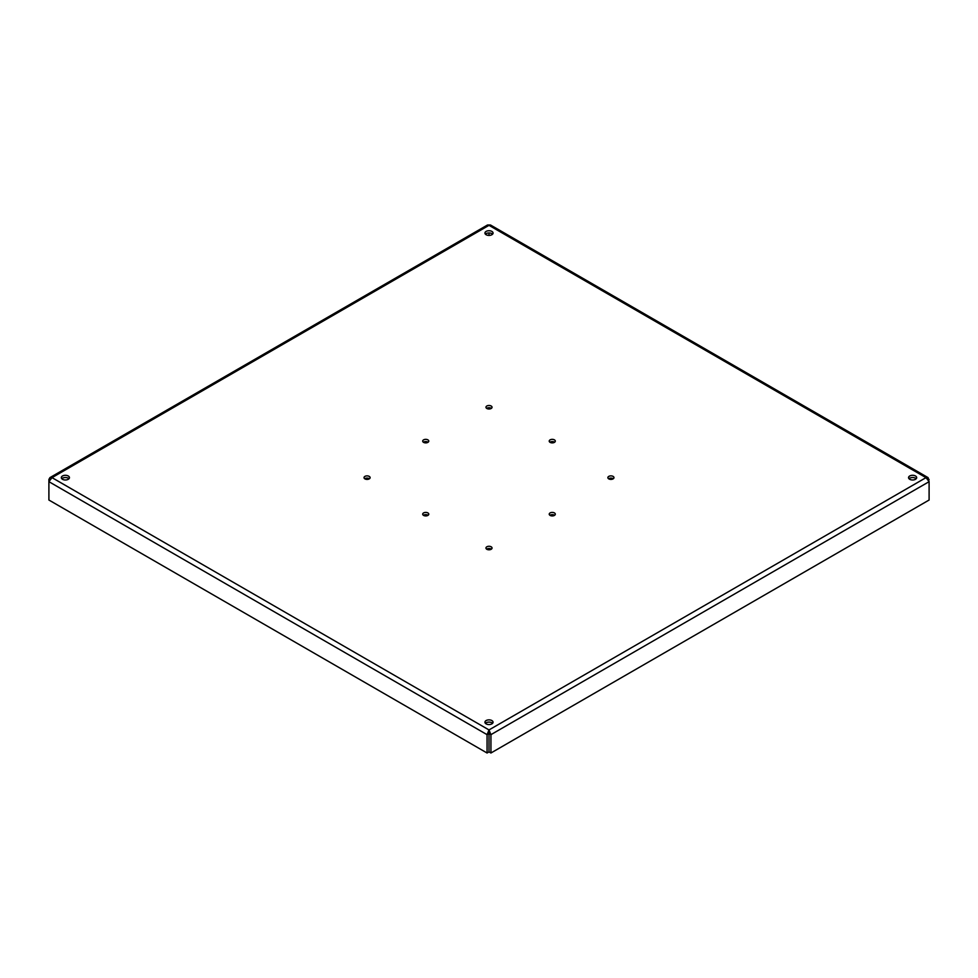 <?xml version="1.0" encoding="UTF-8"?>
<svg xmlns="http://www.w3.org/2000/svg" width="978" height="978" viewBox="0 0 978 978"><rect width="100%" height="100%" fill="white"/><g stroke="black" fill="none" stroke-linecap="round" stroke-linejoin="round"><path stroke-width="1.47" d="M928.073 477.631L490.491 225.001L487.509 225.001L49.927 477.631L52.005 477.643L48.9 481.677L48.9 500.027L487.068 752.999L489 751.886L489 733.524L490.932 734.649L490.932 752.999L929.1 500.027L929.1 481.677L925.995 477.643L928.073 477.631L929.1 481.677L490.932 734.649L489 729.93L925.995 477.643L489 225.343L52.005 477.643L489 729.93L489 751.886L490.932 752.999M928.403 479.843L929.1 479.44M489 732.167L489 733.524L487.068 734.649L489 729.93M489 232.96L489 235.417L489 232.96M916.19 478.755A4.059 2.347 0 0 0 912.621 477.533A4.059 2.347 0 0 0 909.039 478.755M492.57 723.329A4.059 2.347 0 0 0 489 722.106A4.059 2.347 0 0 0 485.43 723.329M68.961 478.755A4.059 2.347 0 0 0 65.379 477.533A4.059 2.347 0 0 0 61.81 478.755M492.57 234.182A4.059 2.347 0 0 0 489 232.96A4.059 2.347 0 0 0 485.43 234.182M428.083 515.284A3.044 1.76 0 0 0 423.376 515.284M428.083 442.227A3.044 1.76 0 0 0 423.376 442.227M554.624 442.227A3.044 1.76 0 0 0 549.917 442.227M554.624 515.284A3.044 1.76 0 0 0 549.917 515.284M369.427 478.755A3.044 1.76 0 0 0 364.721 478.755M491.359 549.147A3.044 1.76 0 0 0 486.641 549.147M613.279 478.755A3.044 1.76 0 0 0 608.573 478.755M491.359 408.364A3.044 1.76 0 0 0 486.641 408.364M909.748 479.306A4.059 2.347 180 0 1 908.55 477.643A4.059 2.347 180 0 1 912.621 475.296A4.059 2.347 180 0 1 916.679 477.643A4.059 2.347 180 0 1 914.173 479.807A4.059 2.347 180 0 1 909.748 479.306M486.127 723.879A4.059 2.347 180 0 1 484.941 722.216A4.059 2.347 180 0 1 489 719.869A4.059 2.347 180 0 1 493.059 722.216A4.059 2.347 180 0 1 490.553 724.38A4.059 2.347 180 0 1 486.127 723.879M62.506 479.306A4.059 2.347 180 0 1 61.321 477.643A4.059 2.347 180 0 1 65.379 475.296A4.059 2.347 180 0 1 69.45 477.643A4.059 2.347 180 0 1 66.932 479.807A4.059 2.347 180 0 1 62.506 479.306M486.127 234.732A4.059 2.347 180 0 1 484.941 233.07A4.059 2.347 180 0 1 489 230.722A4.059 2.347 180 0 1 493.059 233.07A4.059 2.347 180 0 1 490.553 235.233A4.059 2.347 180 0 1 486.127 234.732M423.584 515.406A3.044 1.76 180 0 1 422.692 514.171A3.044 1.76 180 0 1 425.736 512.411A3.044 1.76 180 0 1 428.78 514.171A3.044 1.76 180 0 1 426.897 515.797A3.044 1.76 180 0 1 423.584 515.406M423.584 442.362A3.044 1.76 180 0 1 422.692 441.115A3.044 1.76 180 0 1 425.736 439.354A3.044 1.76 180 0 1 428.78 441.115A3.044 1.76 180 0 1 426.897 442.741A3.044 1.76 180 0 1 423.584 442.362M550.113 442.362A3.044 1.76 180 0 1 549.22 441.115A3.044 1.76 180 0 1 552.264 439.354A3.044 1.76 180 0 1 555.308 441.115A3.044 1.76 180 0 1 553.438 442.741A3.044 1.76 180 0 1 550.113 442.362M550.113 515.406A3.044 1.76 0 0 0 553.438 515.797A3.044 1.76 0 0 0 555.308 514.171A3.044 1.76 0 0 0 552.264 512.411A3.044 1.76 0 0 0 549.22 514.171A3.044 1.76 0 0 0 550.113 515.406M364.916 478.89A3.044 1.76 180 0 1 364.024 477.643A3.044 1.76 180 0 1 367.068 475.883A3.044 1.76 180 0 1 370.124 477.643A3.044 1.76 180 0 1 368.241 479.269A3.044 1.76 180 0 1 364.916 478.89M486.848 549.281A3.044 1.76 180 0 1 485.956 548.035A3.044 1.76 180 0 1 489 546.274A3.044 1.76 180 0 1 492.044 548.035A3.044 1.76 180 0 1 490.161 549.66A3.044 1.76 180 0 1 486.848 549.281M608.768 478.89A3.044 1.76 180 0 1 607.876 477.643A3.044 1.76 180 0 1 610.932 475.883A3.044 1.76 180 0 1 613.976 477.643A3.044 1.76 180 0 1 612.094 479.269A3.044 1.76 180 0 1 608.768 478.89M486.848 408.486A3.044 1.76 180 0 1 485.956 407.251A3.044 1.76 180 0 1 489 405.491A3.044 1.76 180 0 1 492.044 407.251A3.044 1.76 180 0 1 490.161 408.877A3.044 1.76 180 0 1 486.848 408.486M49.597 479.843L48.9 479.44L48.9 481.677L487.068 734.649L487.068 752.999M48.9 479.44L49.927 477.631"/></g></svg>
